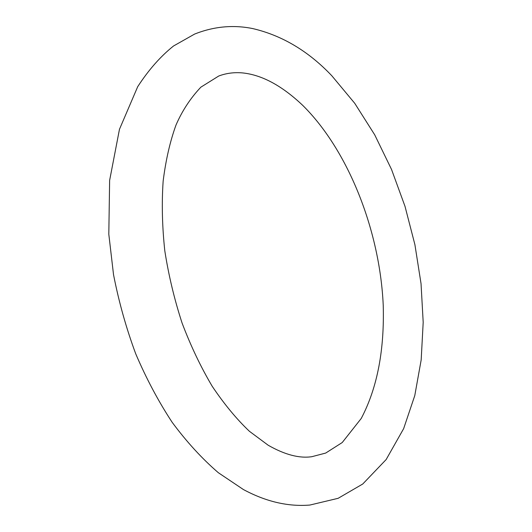 <?xml version="1.0" encoding="UTF-8"?>
<svg xmlns="http://www.w3.org/2000/svg" width="532" height="532" viewBox="0 0 532 532"><rect width="100%" height="100%" fill="white"/><g stroke="black" fill="none" stroke-linecap="round" stroke-linejoin="round"><path stroke-width="0.8" d="M243.423 489.553L218.313 472.695C202.02 458.644 186.646 441.866 172.195 422.355C158.45 401.447 146.287 378.584 135.707 353.767C126.197 328.131 118.809 301.75 113.522 274.625L108.807 234.213L109.632 180.381L119.467 129.289L137.695 86.703C148.548 69.971 160.498 56.399 173.552 45.978L194.679 34.035C213.924 26.427 233.322 24.618 252.873 28.608C282.266 35.531 308.58 51.252 331.822 75.763L354.718 103.281L374.701 134.809L391.532 169.449L405.005 206.343L414.907 244.66L421.031 283.583L423.193 322.286L421.178 359.911L414.78 395.575L403.648 428.632L386.152 459.548L362.751 484.007L338.139 498.311L309.89 505.048C288.138 506.843 265.98 501.676 243.423 489.553M302.715 105.356C281.894 85.612 261.744 74.793 242.279 72.891C233.974 72.186 226.12 73.236 218.725 76.023L200.863 87.168C190.516 98.107 182.23 110.716 176.019 124.993C170.08 141.346 165.785 160.046 163.151 181.106C161.635 203.217 162.187 226.433 164.794 250.752C168.611 275.277 174.37 299.37 182.07 323.024C190.769 345.986 200.823 367.087 212.228 386.312C224.185 404.121 236.574 419.103 249.388 431.266L268.195 445.244C284.806 454.734 299.356 458.557 311.838 456.695L325.69 453.065L342.222 442.544L361.235 418.465C377.953 386.717 384.417 348.354 383.233 305.355C379.908 230.602 348.274 150.35 302.715 105.356"/></g></svg>
